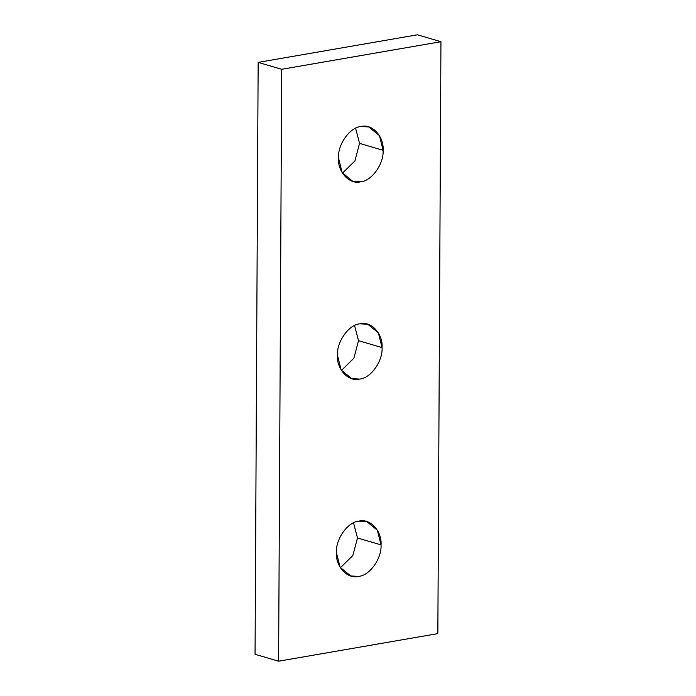 <?xml version="1.0" encoding="UTF-8"?>
<svg xmlns="http://www.w3.org/2000/svg" width="696" height="696" viewBox="0 0 696 696"><rect width="100%" height="100%" fill="white"/><g stroke="black" fill="none" stroke-linecap="round" stroke-linejoin="round"><path stroke-width="1.04" d="M336.446 552.615L340.109 567.292L350.758 575.966L358.597 576.375C369.62 575.705 381.956 558.383 381.034 544.89L357.492 537.991L352.855 555.504L340.387 567.753L352.855 555.504L357.492 537.991L381.034 544.89L377.363 530.221L366.714 521.539L358.884 521.13C347.861 521.809 335.515 539.122 336.446 552.615C335.515 539.122 347.861 521.809 358.884 521.13C369.915 517.989 382.095 531.057 381.034 544.89C381.956 558.383 369.62 575.705 358.597 576.375C347.556 579.524 335.376 566.457 336.446 552.615M337.473 355.317L341.144 369.985L351.793 378.668L359.623 379.076C370.646 378.398 382.991 361.085 382.06 347.591L358.527 340.683L353.89 358.196L341.423 370.446L353.89 358.196L358.527 340.683L382.06 347.591L378.398 332.914L367.749 324.232L359.919 323.831C348.887 324.501 336.551 341.823 337.473 355.317C336.551 341.823 348.887 324.501 359.919 323.831C370.951 320.682 383.131 333.749 382.06 347.591C382.991 361.085 370.646 378.398 359.623 379.076C348.592 382.217 336.412 369.15 337.473 355.317M338.508 158.009L342.171 172.686L352.82 181.36L360.659 181.769C371.681 181.09 384.018 163.778 383.096 150.284L359.554 143.385L354.916 160.898L342.449 173.147L354.916 160.898L359.554 143.385L383.096 150.284L379.433 135.607L368.784 126.933L360.946 126.524C349.923 127.203 337.586 144.516 338.508 158.009C337.586 144.516 349.923 127.203 360.946 126.524C371.986 123.375 384.166 136.442 383.096 150.284C384.018 163.778 371.681 181.09 360.659 181.769C349.618 184.919 337.438 171.851 338.508 158.009M355.613 128.247L359.554 143.385L355.613 128.247M354.577 325.554L358.527 340.683L354.577 325.554M353.551 522.853L357.492 537.991L353.551 522.853M417.4 34.8L440.942 41.699L437.845 633.612L278.6 661.2L281.697 69.287L440.942 41.699L417.4 34.8L258.155 62.388L281.697 69.287L258.155 62.388L255.058 654.301L278.6 661.2L255.058 654.301L258.155 62.388L417.4 34.8M278.6 661.2L437.845 633.612L440.942 41.699L281.697 69.287L278.6 661.2"/></g></svg>
